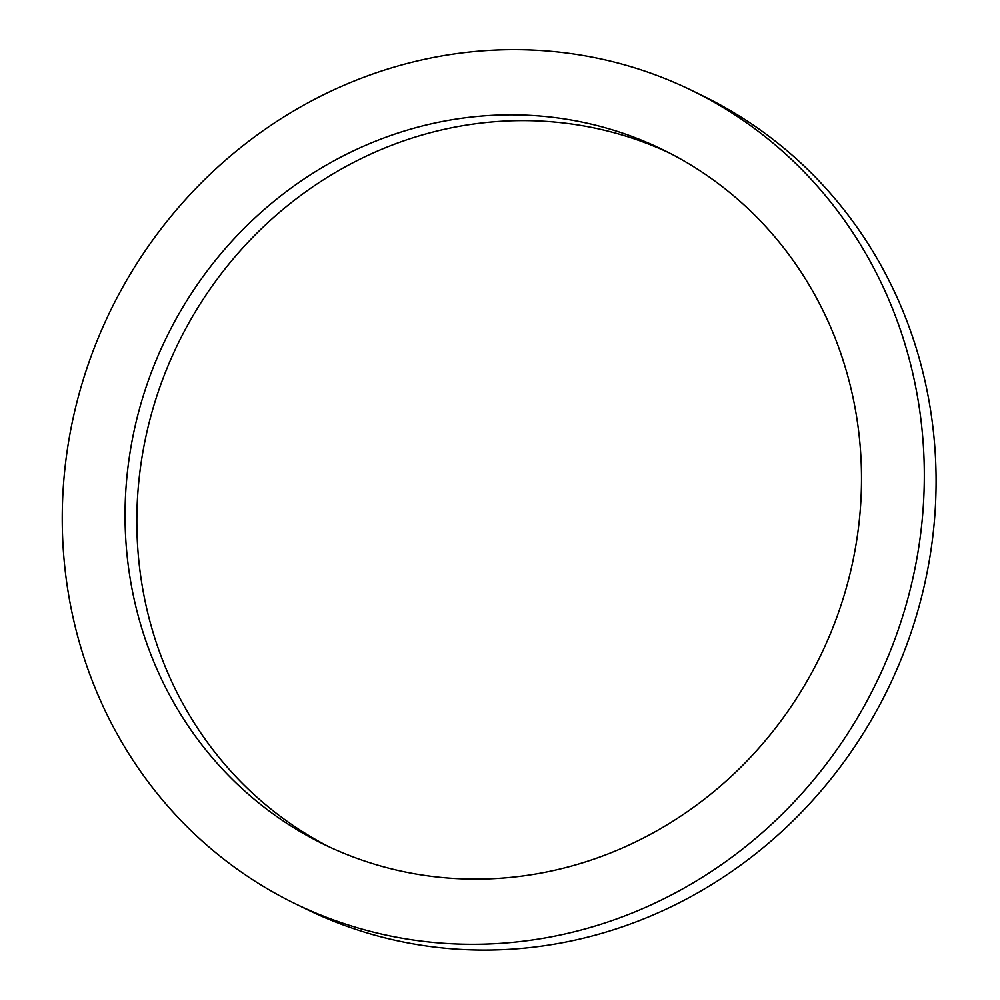 <?xml version="1.0" encoding="UTF-8"?>
<svg xmlns="http://www.w3.org/2000/svg" width="1000" height="1000" viewBox="0 0 1000 1000"><rect width="100%" height="100%" fill="white"/><g stroke="black" fill="none" stroke-linecap="round" stroke-linejoin="round"><path stroke-width="1.5" d="M857.425 422.125A386.475 363.675 -63.8 0 0 663.662 150.087A386.475 363.675 -63.8 0 0 166.85 336.637A386.475 363.675 -63.8 0 0 322.9 843.863A386.475 363.675 -63.8 0 0 707.05 797.113A386.475 363.675 -63.8 0 0 857.425 422.125M669.525 153.025A386.475 363.675 -63.8 0 0 178.637 342.425A386.475 363.675 -63.8 0 0 328.812 846.7M919.538 409.363A452.4 425.712 -63.8 0 0 692.725 90.913A452.4 425.712 -63.8 0 0 111.175 309.288A452.4 425.712 -63.8 0 0 293.837 903.037A452.4 425.712 -63.8 0 0 743.512 848.3A452.4 425.712 -63.8 0 0 919.538 409.363M293.837 903.037L305.613 908.812A452.4 425.712 -63.8 0 0 755.288 854.087A452.4 425.712 -63.8 0 0 931.312 415.15A452.4 425.712 -63.8 0 0 704.513 96.7L692.725 90.913"/></g></svg>
